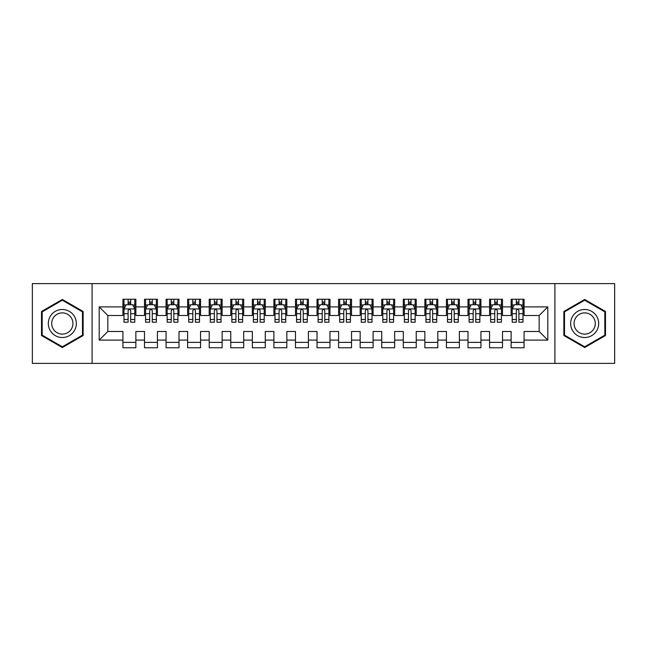 <?xml version="1.0" encoding="UTF-8"?>
<svg xmlns="http://www.w3.org/2000/svg" width="647" height="647" viewBox="0 0 647 647"><rect width="100%" height="100%" fill="white"/><g stroke="black" fill="none" stroke-linecap="round" stroke-linejoin="round"><path stroke-width="0.97" d="M554.908 363.396L614.65 363.396L614.65 283.604L554.908 283.604L554.908 363.396L92.092 363.396L92.092 283.604L32.35 283.604L32.35 363.396L92.092 363.396M554.908 283.604L92.092 283.604M99.209 340.104L99.209 306.896L122.93 306.896L122.93 315.518L107.831 315.518L107.831 331.482L99.209 340.104L122.93 340.104L122.93 347.762L135.87 347.762L135.87 340.104L144.499 340.104L144.499 347.762L157.439 347.762L157.439 340.104L166.061 340.104L166.061 347.762L179.001 347.762L179.001 340.104L187.63 340.104L187.63 347.762L200.57 347.762L200.57 340.104L209.199 340.104L209.199 347.762L222.139 347.762L222.139 340.104L230.761 340.104L230.761 347.762L243.701 347.762L243.701 340.104L252.33 340.104L252.33 347.762L265.27 347.762L265.27 340.104L273.899 340.104L273.899 347.762L286.839 347.762L286.839 340.104L295.461 340.104L295.461 347.762L308.401 347.762L308.401 340.104L317.03 340.104L317.03 347.762L329.97 347.762L329.97 340.104L338.599 340.104L338.599 347.762L351.539 347.762L351.539 340.104L360.161 340.104L360.161 347.762L373.101 347.762L373.101 340.104L381.73 340.104L381.73 347.762L394.67 347.762L394.67 340.104L403.299 340.104L403.299 347.762L416.239 347.762L416.239 340.104L424.861 340.104L424.861 347.762L437.801 347.762L437.801 340.104L446.43 340.104L446.43 347.762L459.37 347.762L459.37 340.104L467.999 340.104L467.999 347.762L480.939 347.762L480.939 340.104L489.561 340.104L489.561 347.762L502.501 347.762L502.501 340.104L511.13 340.104L511.13 347.762L524.07 347.762L524.07 331.482L539.169 331.482L539.169 315.518L524.07 315.518L524.07 306.896L547.791 306.896L547.791 340.104L524.07 340.104M524.07 306.896L524.07 299.238L511.13 299.238L511.13 306.896L502.501 306.896L502.501 299.238L489.561 299.238L489.561 306.896L480.939 306.896L480.939 299.238L467.999 299.238L467.999 306.896L459.37 306.896L459.37 299.238L446.43 299.238L446.43 306.896L437.801 306.896L437.801 299.238L424.861 299.238L424.861 306.896L416.239 306.896L416.239 299.238L403.299 299.238L403.299 306.896L394.67 306.896L394.67 299.238L381.73 299.238L381.73 306.896L373.101 306.896L373.101 299.238L360.161 299.238L360.161 306.896L351.539 306.896L351.539 299.238L338.599 299.238L338.599 306.896L329.97 306.896L329.97 299.238L317.03 299.238L317.03 306.896L308.401 306.896L308.401 299.238L295.461 299.238L295.461 306.896L286.839 306.896L286.839 299.238L273.899 299.238L273.899 306.896L265.27 306.896L265.27 299.238L252.33 299.238L252.33 306.896L243.701 306.896L243.701 299.238L230.761 299.238L230.761 306.896L222.139 306.896L222.139 299.238L209.199 299.238L209.199 306.896L200.57 306.896L200.57 299.238L187.63 299.238L187.63 306.896L179.001 306.896L179.001 299.238L166.061 299.238L166.061 306.896L157.439 306.896L157.439 299.238L144.499 299.238L144.499 306.896L135.87 306.896L135.87 299.238L122.93 299.238L122.93 306.896M502.501 340.104L502.501 331.482L511.13 331.482L511.13 340.104M547.791 306.896L539.169 315.518M480.939 340.104L480.939 331.482L489.561 331.482L489.561 340.104M511.13 306.896L511.13 315.518L502.501 315.518L502.501 306.896M459.37 340.104L459.37 331.482L467.999 331.482L467.999 340.104M489.561 306.896L489.561 315.518L480.939 315.518L480.939 306.896M437.801 340.104L437.801 331.482L446.43 331.482L446.43 340.104M467.999 306.896L467.999 315.518L459.37 315.518L459.37 306.896M416.239 340.104L416.239 331.482L424.861 331.482L424.861 340.104M446.43 306.896L446.43 315.518L437.801 315.518L437.801 306.896M394.67 340.104L394.67 331.482L403.299 331.482L403.299 340.104M424.861 306.896L424.861 315.518L416.239 315.518L416.239 306.896M373.101 340.104L373.101 331.482L381.73 331.482L381.73 340.104M403.299 306.896L403.299 315.518L394.67 315.518L394.67 306.896M351.539 340.104L351.539 331.482L360.161 331.482L360.161 340.104M381.73 306.896L381.73 315.518L373.101 315.518L373.101 306.896M329.97 340.104L329.97 331.482L338.599 331.482L338.599 340.104M360.161 306.896L360.161 315.518L351.539 315.518L351.539 306.896M308.401 340.104L308.401 331.482L317.03 331.482L317.03 340.104M338.599 306.896L338.599 315.518L329.97 315.518L329.97 306.896M286.839 340.104L286.839 331.482L295.461 331.482L295.461 340.104M317.03 306.896L317.03 315.518L308.401 315.518L308.401 306.896M265.27 340.104L265.27 331.482L273.899 331.482L273.899 340.104M295.461 306.896L295.461 315.518L286.839 315.518L286.839 306.896M243.701 340.104L243.701 331.482L252.33 331.482L252.33 340.104M273.899 306.896L273.899 315.518L265.27 315.518L265.27 306.896M222.139 340.104L222.139 331.482L230.761 331.482L230.761 340.104M252.33 306.896L252.33 315.518L243.701 315.518L243.701 306.896M200.57 340.104L200.57 331.482L209.199 331.482L209.199 340.104M230.761 306.896L230.761 315.518L222.139 315.518L222.139 306.896M179.001 340.104L179.001 331.482L187.63 331.482L187.63 340.104M209.199 306.896L209.199 315.518L200.57 315.518L200.57 306.896M157.439 340.104L157.439 331.482L166.061 331.482L166.061 340.104M187.63 306.896L187.63 315.518L179.001 315.518L179.001 306.896M135.87 340.104L135.87 331.482L144.499 331.482L144.499 340.104M166.061 306.896L166.061 315.518L157.439 315.518L157.439 306.896M107.831 331.482L122.93 331.482L122.93 340.104M144.499 306.896L144.499 315.518L135.87 315.518L135.87 306.896M511.13 304.632L512.206 304.632M522.994 304.632L524.07 304.632M489.561 304.632L490.644 304.632M501.425 304.632L502.501 304.632M467.999 304.632L469.075 304.632M479.856 304.632L480.939 304.632M446.43 304.632L447.506 304.632M458.294 304.632L459.37 304.632M424.861 304.632L425.944 304.632M436.725 304.632L437.801 304.632M403.299 304.632L404.375 304.632M415.156 304.632L416.239 304.632M381.73 304.632L382.806 304.632M393.594 304.632L394.67 304.632M360.161 304.632L361.244 304.632M372.025 304.632L373.101 304.632M338.599 304.632L339.675 304.632M350.456 304.632L351.539 304.632M317.03 304.632L318.106 304.632M328.894 304.632L329.97 304.632M295.461 304.632L296.544 304.632M307.325 304.632L308.401 304.632M273.899 304.632L274.975 304.632M285.756 304.632L286.839 304.632M252.33 304.632L253.406 304.632M264.194 304.632L265.27 304.632M230.761 304.632L231.844 304.632M242.625 304.632L243.701 304.632M209.199 304.632L210.275 304.632M221.056 304.632L222.139 304.632M187.63 304.632L188.706 304.632M199.494 304.632L200.57 304.632M166.061 304.632L167.144 304.632M177.925 304.632L179.001 304.632M144.499 304.632L145.575 304.632M156.356 304.632L157.439 304.632M122.93 304.632L124.006 304.632M134.794 304.632L135.87 304.632M122.93 342.368L135.87 342.368M144.499 342.368L157.439 342.368M166.061 342.368L179.001 342.368M187.63 342.368L200.57 342.368M209.199 342.368L222.139 342.368M230.761 342.368L243.701 342.368M252.33 342.368L265.27 342.368M273.899 342.368L286.839 342.368M295.461 342.368L308.401 342.368M317.03 342.368L329.97 342.368M338.599 342.368L351.539 342.368M360.161 342.368L373.101 342.368M381.73 342.368L394.67 342.368M403.299 342.368L416.239 342.368M424.861 342.368L437.801 342.368M446.43 342.368L459.37 342.368M467.999 342.368L480.939 342.368M489.561 342.368L502.501 342.368M511.13 342.368L524.07 342.368M99.209 306.896L107.831 315.518M539.169 331.482L547.791 340.104M83.139 311.482L62.33 299.472L41.513 311.482L41.513 335.518L62.33 347.528L83.139 335.518L83.139 311.482M563.861 311.482L563.861 335.518L584.67 347.528L605.487 335.518L605.487 311.482L584.67 299.472L563.861 311.482M130.694 302.044L128.106 302.044M134.794 319.505L130.694 319.505L130.694 322.206L134.794 322.206L134.794 309.048L132.635 304.737L126.165 304.737L124.006 309.048L124.006 322.206L128.106 322.206L128.106 319.505L124.006 319.505M124.006 309.048L124.006 299.238M134.794 309.048L134.794 299.238M128.106 304.737L128.106 299.238M130.694 299.238L130.694 304.737M130.694 319.505L130.694 310.665C129.829 309.007 128.971 309.007 128.106 310.665L128.106 319.505M130.694 304.632L128.106 304.632M152.263 302.044L149.675 302.044M156.356 319.505L152.263 319.505L152.263 322.206L156.356 322.206L156.356 309.048L154.204 304.737L147.734 304.737L145.575 309.048L145.575 322.206L149.675 322.206L149.675 319.505L145.575 319.505M145.575 309.048L145.575 299.238M156.356 309.048L156.356 299.238M149.675 304.737L149.675 299.238M152.263 299.238L152.263 304.737M152.263 319.505L152.263 310.665C151.398 309.007 150.533 309.007 149.675 310.665L149.675 319.505M152.263 304.632L149.675 304.632M173.825 302.044L171.237 302.044M177.925 319.505L173.825 319.505L173.825 322.206L177.925 322.206L177.925 309.048L175.766 304.737L169.296 304.737L167.144 309.048L167.144 322.206L171.237 322.206L171.237 319.505L167.144 319.505M167.144 309.048L167.144 299.238M177.925 309.048L177.925 299.238M171.237 304.737L171.237 299.238M173.825 299.238L173.825 304.737M173.825 319.505L173.825 310.665C172.967 309.007 172.102 309.007 171.237 310.665L171.237 319.505M173.825 304.632L171.237 304.632M74.47 316.488A14.016 14.016 0 0 0 55.319 311.361A14.016 14.016 0 0 0 50.191 330.512A14.016 14.016 0 0 0 69.334 335.639A14.016 14.016 0 0 0 74.47 316.488M71.518 318.195A10.611 10.611 0 0 0 57.017 314.305A10.611 10.611 0 0 0 53.135 328.805A10.611 10.611 0 0 0 67.636 332.695A10.611 10.611 0 0 0 71.518 318.195M62.33 346.784L42.16 335.146L42.16 311.854L62.33 300.216L82.492 311.854L82.492 335.146L62.33 346.784M596.809 316.488A14.016 14.016 0 0 0 577.666 311.361A14.016 14.016 0 0 0 572.53 330.512A14.016 14.016 0 0 0 591.682 335.639A14.016 14.016 0 0 0 596.809 316.488M593.865 318.195A10.611 10.611 0 0 0 579.364 314.305A10.611 10.611 0 0 0 575.482 328.805A10.611 10.611 0 0 0 589.983 332.695A10.611 10.611 0 0 0 593.865 318.195M584.67 346.784L564.507 335.146L564.507 311.854L584.67 300.216L604.84 311.854L604.84 335.146L584.67 346.784M195.394 302.044L192.806 302.044M199.494 319.505L195.394 319.505L195.394 322.206L199.494 322.206L199.494 309.048L197.335 304.737L190.865 304.737L188.706 309.048L188.706 322.206L192.806 322.206L192.806 319.505L188.706 319.505M188.706 309.048L188.706 299.238M199.494 309.048L199.494 299.238M192.806 304.737L192.806 299.238M195.394 299.238L195.394 304.737M195.394 319.505L195.394 310.665C194.529 309.007 193.671 309.007 192.806 310.665L192.806 319.505M195.394 304.632L192.806 304.632M216.963 302.044L214.375 302.044M221.056 319.505L216.963 319.505L216.963 322.206L221.056 322.206L221.056 309.048L218.904 304.737L212.434 304.737L210.275 309.048L210.275 322.206L214.375 322.206L214.375 319.505L210.275 319.505M210.275 309.048L210.275 299.238M221.056 309.048L221.056 299.238M214.375 304.737L214.375 299.238M216.963 299.238L216.963 304.737M216.963 319.505L216.963 310.665C216.098 309.007 215.233 309.007 214.375 310.665L214.375 319.505M216.963 304.632L214.375 304.632M238.525 302.044L235.937 302.044M242.625 319.505L238.525 319.505L238.525 322.206L242.625 322.206L242.625 309.048L240.466 304.737L233.996 304.737L231.844 309.048L231.844 322.206L235.937 322.206L235.937 319.505L231.844 319.505M231.844 309.048L231.844 299.238M242.625 309.048L242.625 299.238M235.937 304.737L235.937 299.238M238.525 299.238L238.525 304.737M238.525 319.505L238.525 310.665C237.667 309.007 236.802 309.007 235.937 310.665L235.937 319.505M238.525 304.632L235.937 304.632M260.094 302.044L257.506 302.044M264.194 319.505L260.094 319.505L260.094 322.206L264.194 322.206L264.194 309.048L262.035 304.737L255.565 304.737L253.406 309.048L253.406 322.206L257.506 322.206L257.506 319.505L253.406 319.505M253.406 309.048L253.406 299.238M264.194 309.048L264.194 299.238M257.506 304.737L257.506 299.238M260.094 299.238L260.094 304.737M260.094 319.505L260.094 310.665C259.229 309.007 258.371 309.007 257.506 310.665L257.506 319.505M260.094 304.632L257.506 304.632M281.663 302.044L279.075 302.044M285.756 319.505L281.663 319.505L281.663 322.206L285.756 322.206L285.756 309.048L283.604 304.737L277.134 304.737L274.975 309.048L274.975 322.206L279.075 322.206L279.075 319.505L274.975 319.505M274.975 309.048L274.975 299.238M285.756 309.048L285.756 299.238M279.075 304.737L279.075 299.238M281.663 299.238L281.663 304.737M281.663 319.505L281.663 310.665C280.798 309.007 279.933 309.007 279.075 310.665L279.075 319.505M281.663 304.632L279.075 304.632M303.225 302.044L300.637 302.044M307.325 319.505L303.225 319.505L303.225 322.206L307.325 322.206L307.325 309.048L305.166 304.737L298.696 304.737L296.544 309.048L296.544 322.206L300.637 322.206L300.637 319.505L296.544 319.505M296.544 309.048L296.544 299.238M307.325 309.048L307.325 299.238M300.637 304.737L300.637 299.238M303.225 299.238L303.225 304.737M303.225 319.505L303.225 310.665C302.367 309.007 301.502 309.007 300.637 310.665L300.637 319.505M303.225 304.632L300.637 304.632M324.794 302.044L322.206 302.044M328.894 319.505L324.794 319.505L324.794 322.206L328.894 322.206L328.894 309.048L326.735 304.737L320.265 304.737L318.106 309.048L318.106 322.206L322.206 322.206L322.206 319.505L318.106 319.505M318.106 309.048L318.106 299.238M328.894 309.048L328.894 299.238M322.206 304.737L322.206 299.238M324.794 299.238L324.794 304.737M324.794 319.505L324.794 310.665C323.929 309.007 323.071 309.007 322.206 310.665L322.206 319.505M324.794 304.632L322.206 304.632M346.363 302.044L343.775 302.044M350.456 319.505L346.363 319.505L346.363 322.206L350.456 322.206L350.456 309.048L348.304 304.737L341.834 304.737L339.675 309.048L339.675 322.206L343.775 322.206L343.775 319.505L339.675 319.505M339.675 309.048L339.675 299.238M350.456 309.048L350.456 299.238M343.775 304.737L343.775 299.238M346.363 299.238L346.363 304.737M346.363 319.505L346.363 310.665C345.498 309.007 344.633 309.007 343.775 310.665L343.775 319.505M346.363 304.632L343.775 304.632M367.925 302.044L365.337 302.044M372.025 319.505L367.925 319.505L367.925 322.206L372.025 322.206L372.025 309.048L369.866 304.737L363.396 304.737L361.244 309.048L361.244 322.206L365.337 322.206L365.337 319.505L361.244 319.505M361.244 309.048L361.244 299.238M372.025 309.048L372.025 299.238M365.337 304.737L365.337 299.238M367.925 299.238L367.925 304.737M367.925 319.505L367.925 310.665C367.067 309.007 366.202 309.007 365.337 310.665L365.337 319.505M367.925 304.632L365.337 304.632M389.494 302.044L386.906 302.044M393.594 319.505L389.494 319.505L389.494 322.206L393.594 322.206L393.594 309.048L391.435 304.737L384.965 304.737L382.806 309.048L382.806 322.206L386.906 322.206L386.906 319.505L382.806 319.505M382.806 309.048L382.806 299.238M393.594 309.048L393.594 299.238M386.906 304.737L386.906 299.238M389.494 299.238L389.494 304.737M389.494 319.505L389.494 310.665C388.629 309.007 387.771 309.007 386.906 310.665L386.906 319.505M389.494 304.632L386.906 304.632M411.063 302.044L408.475 302.044M415.156 319.505L411.063 319.505L411.063 322.206L415.156 322.206L415.156 309.048L413.004 304.737L406.534 304.737L404.375 309.048L404.375 322.206L408.475 322.206L408.475 319.505L404.375 319.505M404.375 309.048L404.375 299.238M415.156 309.048L415.156 299.238M408.475 304.737L408.475 299.238M411.063 299.238L411.063 304.737M411.063 319.505L411.063 310.665C410.198 309.007 409.333 309.007 408.475 310.665L408.475 319.505M411.063 304.632L408.475 304.632M432.625 302.044L430.037 302.044M436.725 319.505L432.625 319.505L432.625 322.206L436.725 322.206L436.725 309.048L434.566 304.737L428.096 304.737L425.944 309.048L425.944 322.206L430.037 322.206L430.037 319.505L425.944 319.505M425.944 309.048L425.944 299.238M436.725 309.048L436.725 299.238M430.037 304.737L430.037 299.238M432.625 299.238L432.625 304.737M432.625 319.505L432.625 310.665C431.767 309.007 430.902 309.007 430.037 310.665L430.037 319.505M432.625 304.632L430.037 304.632M454.194 302.044L451.606 302.044M458.294 319.505L454.194 319.505L454.194 322.206L458.294 322.206L458.294 309.048L456.135 304.737L449.665 304.737L447.506 309.048L447.506 322.206L451.606 322.206L451.606 319.505L447.506 319.505M447.506 309.048L447.506 299.238M458.294 309.048L458.294 299.238M451.606 304.737L451.606 299.238M454.194 299.238L454.194 304.737M454.194 319.505L454.194 310.665C453.329 309.007 452.471 309.007 451.606 310.665L451.606 319.505M454.194 304.632L451.606 304.632M475.763 302.044L473.175 302.044M479.856 319.505L475.763 319.505L475.763 322.206L479.856 322.206L479.856 309.048L477.704 304.737L471.234 304.737L469.075 309.048L469.075 322.206L473.175 322.206L473.175 319.505L469.075 319.505M469.075 309.048L469.075 299.238M479.856 309.048L479.856 299.238M473.175 304.737L473.175 299.238M475.763 299.238L475.763 304.737M475.763 319.505L475.763 310.665C474.898 309.007 474.033 309.007 473.175 310.665L473.175 319.505M475.763 304.632L473.175 304.632M497.325 302.044L494.737 302.044M501.425 319.505L497.325 319.505L497.325 322.206L501.425 322.206L501.425 309.048L499.266 304.737L492.796 304.737L490.644 309.048L490.644 322.206L494.737 322.206L494.737 319.505L490.644 319.505M490.644 309.048L490.644 299.238M501.425 309.048L501.425 299.238M494.737 304.737L494.737 299.238M497.325 299.238L497.325 304.737M497.325 319.505L497.325 310.665C496.467 309.007 495.602 309.007 494.737 310.665L494.737 319.505M497.325 304.632L494.737 304.632M518.894 302.044L516.306 302.044M522.994 319.505L518.894 319.505L518.894 322.206L522.994 322.206L522.994 309.048L520.835 304.737L514.365 304.737L512.206 309.048L512.206 322.206L516.306 322.206L516.306 319.505L512.206 319.505M512.206 309.048L512.206 299.238M522.994 309.048L522.994 299.238M516.306 304.737L516.306 299.238M518.894 299.238L518.894 304.737M518.894 319.505L518.894 310.665C518.029 309.007 517.171 309.007 516.306 310.665L516.306 319.505M518.894 304.632L516.306 304.632M134.738 308.942L124.062 308.942M124.006 304.996L126.036 304.996M132.764 304.996L134.794 304.996M128.106 313.722L124.006 313.722M134.794 313.722L130.694 313.722M130.694 303.411L128.106 303.411M156.307 308.942L145.632 308.942M145.575 304.996L147.605 304.996M154.334 304.996L156.356 304.996M149.675 313.722L145.575 313.722M156.356 313.722L152.263 313.722M152.263 303.411L149.675 303.411M177.868 308.942L167.193 308.942M167.144 304.996L169.166 304.996M175.895 304.996L177.925 304.996M171.237 313.722L167.144 313.722M177.925 313.722L173.825 313.722M173.825 303.411L171.237 303.411M199.438 308.942L188.762 308.942M188.706 304.996L190.736 304.996M197.464 304.996L199.494 304.996M192.806 313.722L188.706 313.722M199.494 313.722L195.394 313.722M195.394 303.411L192.806 303.411M221.007 308.942L210.332 308.942M210.275 304.996L212.305 304.996M219.034 304.996L221.056 304.996M214.375 313.722L210.275 313.722M221.056 313.722L216.963 313.722M216.963 303.411L214.375 303.411M242.568 308.942L231.893 308.942M231.844 304.996L233.866 304.996M240.595 304.996L242.625 304.996M235.937 313.722L231.844 313.722M242.625 313.722L238.525 313.722M238.525 303.411L235.937 303.411M264.138 308.942L253.462 308.942M253.406 304.996L255.436 304.996M262.164 304.996L264.194 304.996M257.506 313.722L253.406 313.722M264.194 313.722L260.094 313.722M260.094 303.411L257.506 303.411M285.707 308.942L275.032 308.942M274.975 304.996L277.005 304.996M283.734 304.996L285.756 304.996M279.075 313.722L274.975 313.722M285.756 313.722L281.663 313.722M281.663 303.411L279.075 303.411M307.268 308.942L296.593 308.942M296.544 304.996L298.566 304.996M305.295 304.996L307.325 304.996M300.637 313.722L296.544 313.722M307.325 313.722L303.225 313.722M303.225 303.411L300.637 303.411M328.838 308.942L318.162 308.942M318.106 304.996L320.136 304.996M326.864 304.996L328.894 304.996M322.206 313.722L318.106 313.722M328.894 313.722L324.794 313.722M324.794 303.411L322.206 303.411M350.407 308.942L339.732 308.942M339.675 304.996L341.705 304.996M348.434 304.996L350.456 304.996M343.775 313.722L339.675 313.722M350.456 313.722L346.363 313.722M346.363 303.411L343.775 303.411M371.968 308.942L361.293 308.942M361.244 304.996L363.266 304.996M369.995 304.996L372.025 304.996M365.337 313.722L361.244 313.722M372.025 313.722L367.925 313.722M367.925 303.411L365.337 303.411M393.538 308.942L382.862 308.942M382.806 304.996L384.836 304.996M391.564 304.996L393.594 304.996M386.906 313.722L382.806 313.722M393.594 313.722L389.494 313.722M389.494 303.411L386.906 303.411M415.107 308.942L404.432 308.942M404.375 304.996L406.405 304.996M413.134 304.996L415.156 304.996M408.475 313.722L404.375 313.722M415.156 313.722L411.063 313.722M411.063 303.411L408.475 303.411M436.668 308.942L425.993 308.942M425.944 304.996L427.966 304.996M434.695 304.996L436.725 304.996M430.037 313.722L425.944 313.722M436.725 313.722L432.625 313.722M432.625 303.411L430.037 303.411M458.238 308.942L447.562 308.942M447.506 304.996L449.536 304.996M456.264 304.996L458.294 304.996M451.606 313.722L447.506 313.722M458.294 313.722L454.194 313.722M454.194 303.411L451.606 303.411M479.807 308.942L469.132 308.942M469.075 304.996L471.105 304.996M477.834 304.996L479.856 304.996M473.175 313.722L469.075 313.722M479.856 313.722L475.763 313.722M475.763 303.411L473.175 303.411M501.368 308.942L490.693 308.942M490.644 304.996L492.666 304.996M499.395 304.996L501.425 304.996M494.737 313.722L490.644 313.722M501.425 313.722L497.325 313.722M497.325 303.411L494.737 303.411M522.938 308.942L512.262 308.942M512.206 304.996L514.236 304.996M520.964 304.996L522.994 304.996M516.306 313.722L512.206 313.722M522.994 313.722L518.894 313.722M518.894 303.411L516.306 303.411"/></g></svg>
